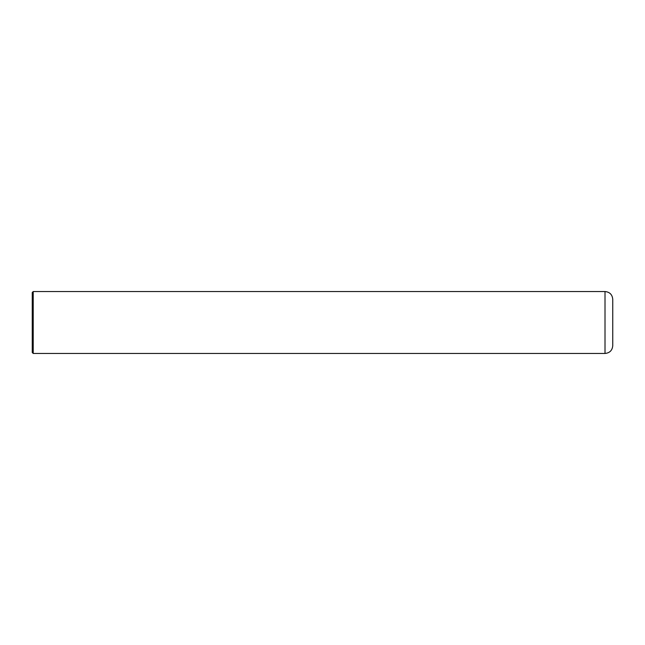 <?xml version="1.0" encoding="UTF-8"?>
<svg xmlns="http://www.w3.org/2000/svg" width="645" height="645" viewBox="0 0 645 645"><rect width="100%" height="100%" fill="white"/><g stroke="black" fill="none" stroke-linecap="round" stroke-linejoin="round"><path stroke-width="0.97" d="M33.218 291.54L605.01 291.54C609.71 292 612.29 294.58 612.75 299.28L612.75 345.72C612.29 350.42 609.71 353 605.01 353.46L33.218 353.46L32.25 352.493L32.25 292.507L33.218 291.54L33.218 353.46M605.01 291.54L605.01 353.46"/></g></svg>
